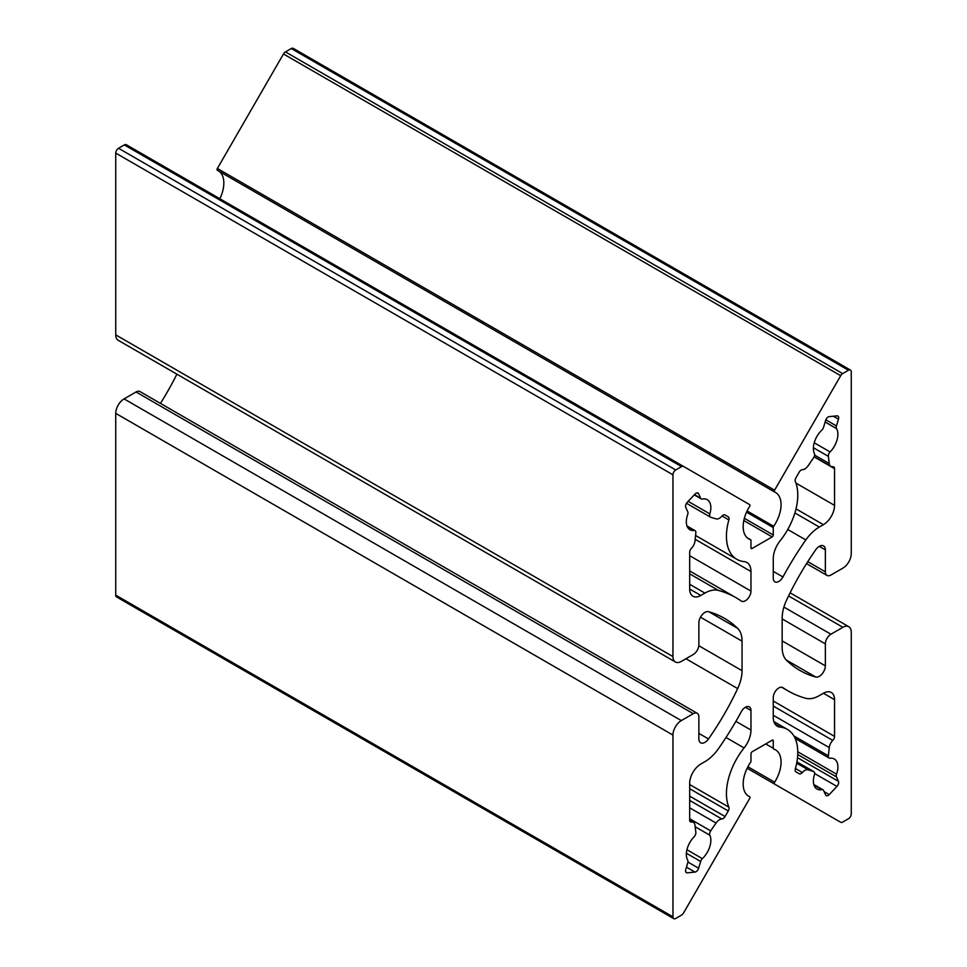 <?xml version="1.0" encoding="UTF-8"?>
<svg xmlns="http://www.w3.org/2000/svg" width="967" height="967" viewBox="0 0 967 967"><rect width="100%" height="100%" fill="white"/><g stroke="black" fill="none" stroke-linecap="round" stroke-linejoin="round"><path stroke-width="1.45" d="M704.907 761.67A32.177 18.578 120 0 0 718.396 748.76A220.645 127.39 120 0 0 741.278 711.748A7.881 4.545 -60 0 1 749.34 706.865A7.881 4.545 -60 0 1 750.972 710.479L750.972 730.073A19.703 11.374 -60 0 1 744.082 747.926A50.429 29.119 120 0 0 728.876 807.167A3.941 2.272 -60 0 1 728.26 810.975L725.045 816.535A3.941 2.272 -60 0 1 721.853 819.001A7.881 4.545 120 0 0 716.039 823.038L710.685 830.871A3.941 2.272 120 0 0 709.826 835.21A17.333 10.008 -60 0 1 702.356 858.648A3.941 2.272 120 0 0 700.64 861.476L698.621 868.245A3.941 2.272 -60 0 1 694.983 872.089L687.259 872.85A3.941 2.272 -60 0 1 686.365 872.681A3.941 2.272 -60 0 1 685.76 869.526L687.767 862.745A3.941 2.272 120 0 0 687.67 860.11A17.333 10.008 -60 0 1 694.113 836.769A3.941 2.272 120 0 0 695.853 832.345L694.971 825.129A7.881 4.545 120 0 0 693.387 822.337A7.881 4.545 120 0 0 691.453 821.998A3.941 2.272 -60 0 1 690.486 821.829A3.941 2.272 -60 0 1 689.676 820.028L689.676 783.33A15.762 9.102 -60 0 1 700.821 764.027L704.907 761.67M850.452 370.059A3.941 2.272 120 0 0 848.482 370.252L842.668 373.613A3.941 2.272 120 0 0 840.698 375.692L774.591 490.184A1.571 0.907 120 0 0 774.591 491.998A1.571 0.907 120 0 0 774.652 492.034A26.798 15.472 -60 0 1 775.51 492.469A26.798 15.472 -60 0 1 773.685 526.302A1.571 0.907 120 0 0 773.262 527.571L773.262 534.969A1.571 0.907 -60 0 1 772.137 536.903L752.084 548.482A1.571 0.907 -60 0 1 751.299 548.567A1.571 0.907 -60 0 1 750.972 547.842L750.972 540.444A1.571 0.907 120 0 0 750.646 539.719A1.571 0.907 120 0 0 750.537 539.671A26.798 15.472 -60 0 1 748.712 538.873A26.798 15.472 -60 0 1 749.57 506.503A1.571 0.907 120 0 0 749.63 504.605L683.524 466.432A3.941 2.272 120 0 0 681.554 466.626L675.74 469.986A3.941 2.272 120 0 0 672.959 474.809L672.959 656.581A11.822 6.829 120 0 0 675.401 661.996A11.822 6.829 120 0 0 681.312 661.404L693.291 654.49A7.881 4.545 120 0 0 698.863 644.832L698.863 622.857A8.546 4.932 -60 0 1 702.187 614.722A8.546 4.932 -60 0 1 708.485 611.688A197.002 113.743 -60 0 1 724.38 618.288A197.002 113.743 -60 0 1 737.652 628.369A31.524 18.204 -60 0 1 742.052 641.181L742.052 670.687A31.524 18.204 -60 0 1 737.652 688.589A197.002 113.743 -60 0 1 708.485 738.945A8.546 4.932 -60 0 1 700.64 742.789A8.546 4.932 -60 0 1 698.863 738.885L698.863 716.898A7.881 4.545 120 0 0 697.231 713.295A7.881 4.545 120 0 0 693.291 713.682L681.312 720.596A11.822 6.829 120 0 0 672.959 735.077L672.959 916.849A3.941 2.272 120 0 0 673.769 918.65A3.941 2.272 120 0 0 675.74 918.457L681.554 915.096A3.941 2.272 120 0 0 683.524 913.017L749.63 798.524A1.571 0.907 120 0 0 749.63 796.711A1.571 0.907 120 0 0 749.57 796.675A26.798 15.472 -60 0 1 748.712 796.24A26.798 15.472 -60 0 1 750.537 762.407A1.571 0.907 120 0 0 750.972 761.138L750.972 753.74A1.571 0.907 -60 0 1 752.084 751.806L772.137 740.226A1.571 0.907 -60 0 1 772.935 740.142A1.571 0.907 -60 0 1 773.262 740.867L773.262 748.277A1.571 0.907 120 0 0 773.588 748.99A1.571 0.907 120 0 0 773.685 749.038A26.798 15.472 -60 0 1 775.51 749.836A26.798 15.472 -60 0 1 774.652 782.206A1.571 0.907 120 0 0 774.591 784.104L840.698 822.276A3.941 2.272 120 0 0 842.668 822.083L848.482 818.723A3.941 2.272 120 0 0 851.262 813.9L851.262 632.128A11.822 6.829 120 0 0 848.821 626.725A11.822 6.829 120 0 0 842.91 627.305L830.931 634.219A7.881 4.545 120 0 0 825.359 643.877L825.359 665.852A8.546 4.932 -60 0 1 822.047 673.987A8.546 4.932 -60 0 1 815.737 677.021A197.002 113.743 -60 0 1 799.854 670.421A197.002 113.743 -60 0 1 786.582 660.34A31.524 18.204 -60 0 1 782.17 647.527L782.17 618.022A31.524 18.204 -60 0 1 786.582 600.12A197.002 113.743 -60 0 1 815.737 549.764A8.546 4.932 -60 0 1 823.582 545.92A8.546 4.932 -60 0 1 825.359 549.824L825.359 571.811A7.881 4.545 120 0 0 826.99 575.413A7.881 4.545 120 0 0 830.931 575.027L842.91 568.112A11.822 6.829 120 0 0 851.262 553.632L851.262 371.86A3.941 2.272 120 0 0 850.452 370.059L293.231 48.35A3.941 2.272 120 0 0 291.26 48.543L285.446 51.904A3.941 2.272 120 0 0 283.476 53.983L217.37 168.476A1.571 0.907 120 0 0 217.37 170.289A1.571 0.907 120 0 0 217.43 170.325L774.555 491.973M780.139 727.099A19.703 11.374 -60 0 1 777.335 726.217A19.703 11.374 -60 0 1 773.262 717.2L773.262 697.606A7.881 4.545 -60 0 1 776.694 689.676A7.881 4.545 -60 0 1 782.762 687.573A7.881 4.545 -60 0 1 782.956 687.682A220.645 127.39 120 0 0 788.032 690.897A220.645 127.39 120 0 0 805.825 698.295A32.177 18.578 120 0 0 819.315 695.611L823.401 693.254A15.762 9.102 -60 0 1 831.282 692.481A15.762 9.102 -60 0 1 834.545 699.685L834.545 736.383A3.941 2.272 -60 0 1 832.768 740.408A7.881 4.545 120 0 0 829.251 747.6L828.368 755.831A3.941 2.272 120 0 0 829.166 758.068A3.941 2.272 120 0 0 830.109 758.249A17.333 10.008 -60 0 1 834.303 758.998A17.333 10.008 -60 0 1 836.552 774.156A3.941 2.272 120 0 0 836.455 776.9L838.462 781.348A3.941 2.272 -60 0 1 836.963 786.425L829.239 794.584A3.941 2.272 -60 0 1 826.205 795.636A3.941 2.272 -60 0 1 825.6 794.934L823.582 790.486A3.941 2.272 120 0 0 822.977 789.797A3.941 2.272 120 0 0 821.865 789.652A17.333 10.008 -60 0 1 816.97 789.024A17.333 10.008 -60 0 1 814.395 774.833A3.941 2.272 120 0 0 813.815 771.606A3.941 2.272 120 0 0 813.537 771.485L808.194 769.841A7.881 4.545 120 0 0 802.368 772.512A3.941 2.272 -60 0 1 799.177 773.733L795.974 771.884A3.941 2.272 -60 0 1 795.345 768.801A50.429 29.119 120 0 0 787.331 729.36A50.429 29.119 120 0 0 780.139 727.099L775.171 724.235M698.621 493.774A3.941 2.272 120 0 0 698.017 493.073A3.941 2.272 120 0 0 694.983 494.125L687.259 502.284A3.941 2.272 120 0 0 685.76 507.361L687.767 511.809A3.941 2.272 -60 0 1 687.67 514.553A17.333 10.008 120 0 0 689.918 529.723A17.333 10.008 120 0 0 694.113 530.472A3.941 2.272 -60 0 1 695.055 530.641A3.941 2.272 -60 0 1 695.853 532.877L694.971 541.109A7.881 4.545 -60 0 1 691.453 548.301A3.941 2.272 120 0 0 689.676 552.326L689.676 589.024A15.762 9.102 120 0 0 692.94 596.24A15.762 9.102 120 0 0 700.821 595.454L704.907 593.097A32.177 18.578 -60 0 1 718.396 590.426A220.645 127.39 -60 0 1 736.189 597.811A220.645 127.39 -60 0 1 741.278 601.027A7.881 4.545 120 0 0 741.459 601.148A7.881 4.545 120 0 0 747.527 599.032A7.881 4.545 120 0 0 750.972 591.103L750.972 571.509A19.703 11.374 120 0 0 746.887 562.492A19.703 11.374 120 0 0 744.082 561.609A50.429 29.119 -60 0 1 736.89 559.349A50.429 29.119 -60 0 1 728.876 519.908A3.941 2.272 120 0 0 728.26 516.825L725.045 514.976A3.941 2.272 120 0 0 721.853 516.197A7.881 4.545 -60 0 1 716.039 518.868L710.685 517.224A3.941 2.272 -60 0 1 710.407 517.103A3.941 2.272 -60 0 1 709.826 513.876A17.333 10.008 120 0 0 707.252 499.685A17.333 10.008 120 0 0 702.356 499.057A3.941 2.272 -60 0 1 701.244 498.912A3.941 2.272 -60 0 1 700.64 498.223L698.621 493.774L697.122 492.904M126.302 144.724L683.524 466.432L126.302 144.724A3.941 2.272 120 0 0 124.332 144.917L118.518 148.277A3.941 2.272 120 0 0 115.738 153.1L115.738 334.872A11.822 6.829 120 0 0 118.179 340.275L675.401 661.996M840.698 822.276L747.153 768.257M821.865 430.061A3.941 2.272 120 0 0 823.582 427.233L825.6 420.464A3.941 2.272 -60 0 1 829.239 416.62L836.963 415.858A3.941 2.272 -60 0 1 837.869 416.028A3.941 2.272 -60 0 1 838.462 419.195L836.455 425.963A3.941 2.272 120 0 0 836.552 428.611A17.333 10.008 -60 0 1 830.109 451.94A3.941 2.272 120 0 0 828.368 456.364L829.251 463.58A7.881 4.545 120 0 0 830.834 466.372A7.881 4.545 120 0 0 832.768 466.71A3.941 2.272 -60 0 1 833.735 466.88A3.941 2.272 -60 0 1 834.545 468.681L834.545 505.378A15.762 9.102 -60 0 1 823.401 524.682L819.315 527.039A32.177 18.578 120 0 0 805.825 539.949A220.645 127.39 120 0 0 782.956 576.961A7.881 4.545 -60 0 1 774.893 581.844A7.881 4.545 -60 0 1 773.262 578.23L773.262 558.636A19.703 11.374 -60 0 1 780.139 540.783A50.429 29.119 120 0 0 795.345 481.542A3.941 2.272 -60 0 1 795.974 477.734L799.177 472.174A3.941 2.272 -60 0 1 802.368 469.708A7.881 4.545 120 0 0 808.194 465.671L813.537 457.838A3.941 2.272 120 0 0 814.395 453.499A17.333 10.008 -60 0 1 821.865 430.061M697.231 713.295L140.01 391.587A7.881 4.545 120 0 0 136.069 391.973L124.09 398.887A11.822 6.829 120 0 0 115.738 413.368L115.738 595.14A3.941 2.272 120 0 0 116.548 596.941L673.769 918.65M176.888 374.181A197.002 113.743 -60 0 1 160.462 403.384M219.11 171.304A26.798 15.472 -60 0 1 219.34 199.77M728.26 516.825L725.032 514.964M848.482 370.252L291.26 48.543M750.972 730.073L735.887 721.358M750.972 710.479L745.4 707.264M744.082 747.926L725.999 737.483M842.668 373.613L285.446 51.904M840.698 375.692L283.476 53.983M774.591 490.184L217.37 168.476M728.876 807.167L689.676 784.539M728.26 810.975L689.676 788.697M725.045 816.535L689.676 796.119M721.853 819.001L689.676 800.41M716.039 823.038L689.676 807.82M710.685 830.871L689.676 818.747M709.826 835.21L695.176 826.749M702.356 858.648L686.921 849.739M700.64 861.476L686.377 853.232M698.621 868.245L687.924 862.068M694.983 872.089L686.461 867.169M687.259 872.85L685.76 871.98M691.453 821.998L689.858 821.08M834.545 699.685L823.401 693.254M834.545 736.383L773.262 700.99M832.768 740.408L773.262 706.055M829.251 747.6L773.262 715.278M828.368 755.831L793.822 735.887M836.552 774.156L797.763 751.77M836.455 776.9L797.727 754.55M838.462 781.348L797.497 757.705M836.963 786.425L814.625 773.54M829.239 794.584L824.089 791.61M821.865 789.652L813.972 785.095M813.537 771.485L796.917 761.899L813.815 771.606M808.194 769.841L796.687 763.193M802.368 772.512L795.43 768.511M700.64 498.223L694.475 494.669M694.113 530.472L687.174 526.459M700.821 595.454L689.676 589.024M704.907 593.097L689.676 584.298M718.396 590.426L689.676 573.83M750.972 591.103L689.676 555.711M750.972 571.509L695.164 539.296M728.876 519.908L722.059 515.979M709.826 513.876L688.141 501.353M838.462 419.195L833.324 416.221M836.455 425.963L825.83 419.823M836.552 428.611L825.141 422.011M830.109 451.94L814.226 442.765M828.368 456.364L813.392 447.721M829.251 463.58L814.601 455.119M834.545 468.681L814.093 456.871M834.545 505.378L795.926 483.077M823.401 524.682L796.01 508.86M819.315 527.039L794.898 512.945M805.825 539.949L787.742 529.505M782.956 576.961L773.262 571.364M825.359 571.811L807.783 561.658M825.359 549.824L819.315 546.343M815.737 677.021L786.219 659.99M825.359 665.852L782.17 640.916M825.359 643.877L782.17 618.94M830.931 634.219L783.899 607.071M842.91 627.305L788.576 595.938M774.652 782.206L747.902 766.771M773.262 748.277L765.731 743.925M773.262 740.867L772.137 740.226M672.959 916.849L115.738 595.14M672.959 735.077L115.738 413.368M681.312 720.596L124.09 398.887M693.291 713.682L136.069 391.973M708.485 738.945L698.863 733.385M737.652 688.589L685.929 658.732M742.052 670.687L698.815 645.726M742.052 641.181L700.483 617.176M737.652 628.369L709.004 611.833M672.959 656.581L115.738 334.872M672.959 474.809L115.738 153.1M675.74 469.986L118.518 148.277M681.554 466.626L124.332 144.917M750.537 539.671L747.116 537.7M752.084 548.482L750.972 547.842M772.137 536.903L743.816 520.548M773.262 534.969L744.36 518.288M773.262 527.571L746.56 512.159M773.685 526.302L747.116 510.963M689.676 820.197L693.387 822.337M781.65 687.211L788.032 690.897M795.14 738.425L829.166 758.068M813.791 784.491L822.977 789.797M773.878 721.6L787.331 729.36M686.981 525.975L695.055 530.641M689.676 570.953L736.189 597.811M695.575 535.488L736.89 559.349M686.485 503.287L710.407 517.103M694.27 494.886L701.244 498.912M814.154 456.738L830.834 466.372M806.538 563.616L826.99 575.413M790.112 592.819L848.821 626.725M747.068 537.652L750.646 539.719M217.37 170.289L774.591 491.998"/></g></svg>
